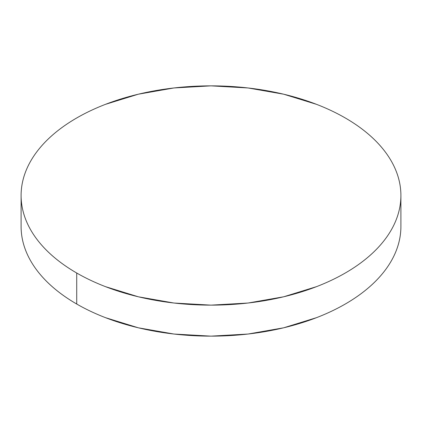 <?xml version="1.0" encoding="UTF-8"?>
<svg xmlns="http://www.w3.org/2000/svg" width="422" height="422" viewBox="0 0 422 422"><rect width="100%" height="100%" fill="white"/><g stroke="black" fill="none" stroke-linecap="round" stroke-linejoin="round"><path stroke-width="0.63" d="M400.9 226.503C400.9 233.704 399.681 240.835 397.25 247.893C394.818 254.957 391.215 261.809 386.447 268.461C381.673 275.112 375.823 281.432 368.897 287.419C361.971 293.401 354.095 298.94 345.28 304.03C336.461 309.12 326.871 313.667 316.505 317.666L283.674 327.799L248.046 334.034L211 336.144L173.954 334.034L138.326 327.799L105.495 317.666C95.129 313.667 85.539 309.12 76.72 304.03C67.905 298.94 60.029 293.401 53.103 287.419C46.177 281.432 40.327 275.112 35.553 268.461C30.785 261.809 27.182 254.957 24.75 247.893C22.319 240.835 21.1 233.704 21.1 226.503A189.9 109.636 0 0 0 76.72 304.03A189.9 109.636 0 0 0 283.674 327.799A189.9 109.636 0 0 0 400.9 226.503L400.9 195.497A189.9 109.636 180 0 1 283.674 296.787A189.9 109.636 180 0 1 76.72 273.018L76.72 304.03L76.72 273.018A189.9 109.636 180 0 1 21.1 195.497A189.9 109.636 180 0 1 138.326 94.201A189.9 109.636 180 0 1 345.28 117.97A189.9 109.636 180 0 1 400.9 195.497C400.9 188.296 399.681 181.165 397.25 174.107C394.818 167.043 391.215 160.191 386.447 153.539C381.673 146.888 375.823 140.568 368.897 134.581C361.971 128.599 354.095 123.06 345.28 117.97C336.461 112.88 326.871 108.333 316.505 104.334L283.674 94.201L248.046 87.966L211 85.856L173.954 87.966L138.326 94.201L105.495 104.334C95.129 108.333 85.539 112.88 76.72 117.97C67.905 123.06 60.029 128.599 53.103 134.581C46.177 140.568 40.327 146.888 35.553 153.539C30.785 160.191 27.182 167.043 24.75 174.107C22.319 181.165 21.1 188.296 21.1 195.497C21.1 202.692 22.319 209.824 24.75 216.882C27.182 223.945 30.785 230.802 35.553 237.449C40.327 244.101 46.177 250.42 53.103 256.407C60.029 262.394 67.905 267.928 76.72 273.018C85.539 278.109 95.129 282.656 105.495 286.654L138.326 296.787L173.954 303.028L211 305.132L248.046 303.028L283.674 296.787L316.505 286.654C326.871 282.656 336.461 278.109 345.28 273.018C354.095 267.928 361.971 262.394 368.897 256.407C375.823 250.42 381.673 244.101 386.447 237.449C391.215 230.802 394.818 223.945 397.25 216.882C399.681 209.824 400.9 202.692 400.9 195.497M21.1 226.503L21.1 195.497"/></g></svg>
